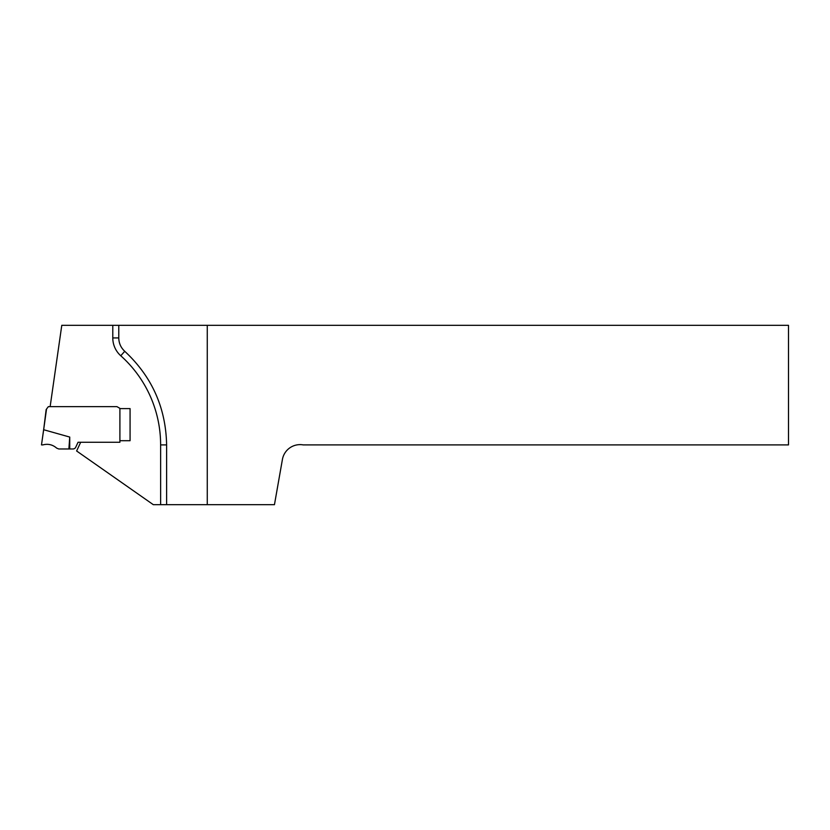 <?xml version="1.0" encoding="UTF-8"?>
<svg xmlns="http://www.w3.org/2000/svg" width="830" height="830" viewBox="0 0 830 830"><rect width="100%" height="100%" fill="white"/><g stroke="black" fill="none" stroke-linecap="round" stroke-linejoin="round"><path stroke-width="1.25" d="M788.5 325.308L788.5 444.901L303.209 444.901A17.938 17.938 0 0 0 282.418 459.447L274.45 504.692L160.626 504.692L160.626 444.901A119.593 119.593 0 0 0 120.765 355.759A23.914 23.914 0 0 1 112.787 337.935L112.787 325.308L788.5 325.308M207.272 325.308L207.272 504.692M50.142 406.627L61.783 325.308L112.787 325.308M80.686 442.266L76.619 450.981L153.332 504.692L160.626 504.692M166.612 504.692L166.612 444.901C165.886 407.779 151.931 376.581 124.749 351.298C120.869 347.687 118.877 343.236 118.773 337.935L118.773 325.308M119.904 408.599L130.071 408.599L130.071 440.709L119.904 440.709M69.741 448.968L73.019 448.968A2.988 2.988 0 0 0 75.727 447.235L78.051 442.266L119.904 442.266L119.904 408.35L116.916 406.627L48.368 406.627L46.522 409.055L41.5 444.901L43.658 429.722L69.741 437.068L69.741 448.968L68.88 448.968L69.741 437.068M68.88 448.968L58.764 448.968L56.72 448.159C52.663 444.631 48.036 443.542 42.828 444.901L41.811 444.901M46.158 409.553L43.658 429.722L46.522 409.055M160.626 444.901L166.612 444.901M120.765 355.759L124.749 351.298M118.773 337.935L112.787 337.935M43.658 429.722L41.5 444.901"/></g></svg>
